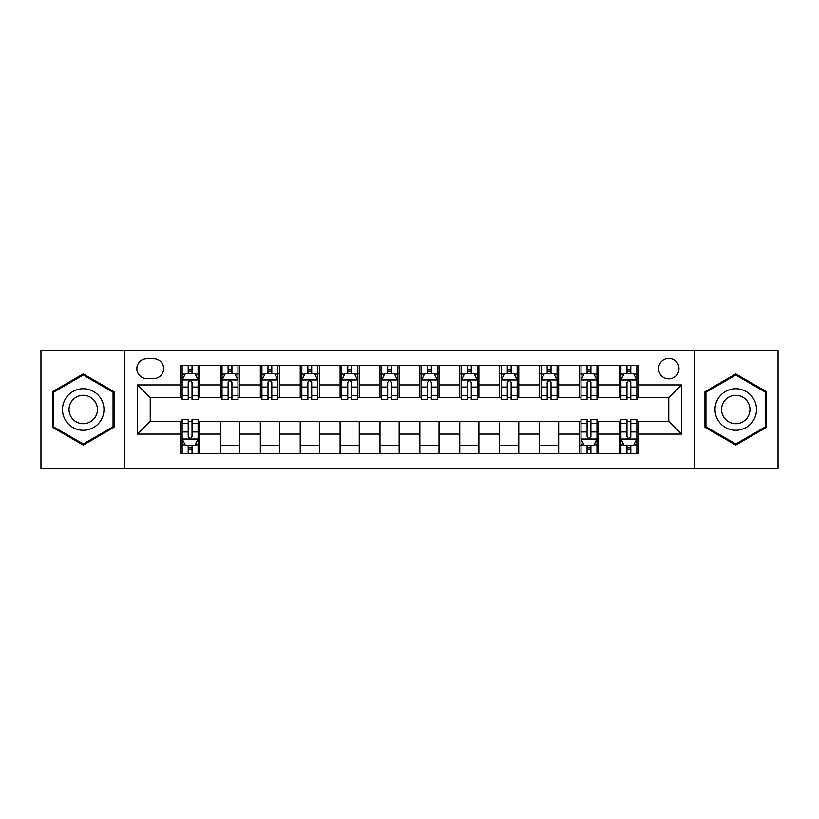 <?xml version="1.0" encoding="UTF-8"?>
<svg xmlns="http://www.w3.org/2000/svg" width="819" height="819" viewBox="0 0 819 819"><rect width="100%" height="100%" fill="white"/><g stroke="black" fill="none" stroke-linecap="round" stroke-linejoin="round"><path stroke-width="1.23" d="M668.765 358.446A10.207 10.207 0 0 0 658.548 368.652A10.207 10.207 0 0 0 668.765 378.869A10.207 10.207 0 0 0 678.971 368.652A10.207 10.207 0 0 0 668.765 358.446M694.287 468.529L778.05 468.529L778.05 350.471L694.287 350.471L694.287 468.529L124.713 468.529L124.713 350.471L40.95 350.471L40.95 468.529L124.713 468.529M146.724 378.552L153.747 378.552A9.889 9.889 0 0 0 163.636 368.652A9.889 9.889 0 0 0 153.747 358.763L146.724 358.763A9.889 9.889 0 0 0 136.834 368.652A9.889 9.889 0 0 0 146.724 378.552M694.287 350.471L124.713 350.471M180.549 434.07L137.479 434.07L137.479 384.93L180.549 384.93L180.549 397.696L150.235 397.696L150.235 421.304L180.549 421.304L180.549 453.378L638.451 453.378L638.451 421.304L668.765 421.304L668.765 397.696L638.451 397.696L638.451 384.93L681.521 384.93L681.521 434.07L638.451 434.07M638.451 384.93L638.451 365.622L180.549 365.622L180.549 384.93M619.307 365.622L619.307 397.696L620.894 397.696M626.965 397.696L630.794 397.696M636.854 397.696L638.451 397.696M619.307 397.696L596.969 397.696M579.412 365.622L579.412 397.696L581.009 397.696M587.069 397.696L590.898 397.696M579.412 397.696L557.084 397.696M539.526 365.622L539.526 397.696L541.124 397.696M547.184 397.696L551.013 397.696M539.526 397.696L517.188 397.696M499.641 365.622L499.641 397.696L501.238 397.696M507.299 397.696L511.128 397.696M499.641 397.696L477.303 397.696M459.756 365.622L459.756 397.696L461.353 397.696M467.414 397.696L471.242 397.696M459.756 397.696L437.418 397.696M419.871 365.622L419.871 397.696L421.468 397.696M427.528 397.696L431.357 397.696M419.871 397.696L397.532 397.696M379.985 365.622L379.985 397.696L381.582 397.696M387.643 397.696L391.472 397.696M379.985 397.696L357.647 397.696M340.1 365.622L340.1 397.696L341.697 397.696M347.758 397.696L351.586 397.696M340.1 397.696L317.762 397.696M300.215 365.622L300.215 397.696L301.812 397.696M307.872 397.696L311.701 397.696M300.215 397.696L277.876 397.696M260.329 365.622L260.329 397.696L261.916 397.696M267.987 397.696L271.816 397.696M260.329 397.696L237.991 397.696M220.434 365.622L220.434 397.696L222.031 397.696M228.102 397.696L231.931 397.696M220.434 397.696L198.106 397.696M180.549 397.696L182.146 397.696M188.206 397.696L192.035 397.696M180.549 421.304L182.146 421.304M188.206 421.304L192.035 421.304M198.106 421.304L199.693 421.304L199.693 453.378M581.009 421.304L199.693 421.304M587.069 421.304L590.898 421.304M596.969 421.304L598.566 421.304L598.566 453.378M620.894 421.304L598.566 421.304M626.965 421.304L630.794 421.304M636.854 421.304L638.451 421.304M199.693 365.622L199.693 397.696M180.549 373.607L182.146 373.607M188.206 373.607L192.035 373.607M198.106 373.607L199.693 373.607M180.549 445.393L182.146 445.393M188.206 445.393L192.035 445.393M198.106 445.393L199.693 445.393M220.434 421.304L220.434 453.378M239.588 365.622L239.588 397.696M220.434 373.607L222.031 373.607M228.102 373.607L231.931 373.607M237.991 373.607L239.588 373.607M239.588 421.304L239.588 453.378M220.434 445.393L239.588 445.393M260.329 421.304L260.329 453.378M279.474 421.304L279.474 453.378M260.329 445.393L279.474 445.393M279.474 365.622L279.474 397.696M260.329 373.607L261.916 373.607M267.987 373.607L271.816 373.607M277.876 373.607L279.474 373.607M300.215 421.304L300.215 453.378M319.359 421.304L319.359 453.378M300.215 445.393L319.359 445.393M319.359 365.622L319.359 397.696M300.215 373.607L301.812 373.607M307.872 373.607L311.701 373.607M317.762 373.607L319.359 373.607M340.1 421.304L340.1 453.378M359.244 421.304L359.244 453.378M340.1 445.393L359.244 445.393M359.244 365.622L359.244 397.696M340.1 373.607L341.697 373.607M347.758 373.607L351.586 373.607M357.647 373.607L359.244 373.607M379.985 421.304L379.985 453.378M399.129 421.304L399.129 453.378M379.985 445.393L399.129 445.393M399.129 365.622L399.129 397.696M379.985 373.607L381.582 373.607M387.643 373.607L391.472 373.607M397.532 373.607L399.129 373.607M419.871 421.304L419.871 453.378M439.015 421.304L439.015 453.378M419.871 445.393L439.015 445.393M439.015 365.622L439.015 397.696M419.871 373.607L421.468 373.607M427.528 373.607L431.357 373.607M437.418 373.607L439.015 373.607M459.756 421.304L459.756 453.378M478.9 421.304L478.9 453.378M459.756 445.393L478.9 445.393M478.9 365.622L478.9 397.696M459.756 373.607L461.353 373.607M467.414 373.607L471.242 373.607M477.303 373.607L478.9 373.607M499.641 421.304L499.641 453.378M518.785 421.304L518.785 453.378M499.641 445.393L518.785 445.393M518.785 365.622L518.785 397.696M499.641 373.607L501.238 373.607M507.299 373.607L511.128 373.607M517.188 373.607L518.785 373.607M539.526 421.304L539.526 453.378M558.671 421.304L558.671 453.378M539.526 445.393L558.671 445.393M558.671 365.622L558.671 397.696M539.526 373.607L541.124 373.607M547.184 373.607L551.013 373.607M557.084 373.607L558.671 373.607M579.412 421.304L579.412 453.378M579.412 445.393L581.009 445.393M587.069 445.393L590.898 445.393M596.969 445.393L598.566 445.393M598.566 365.622L598.566 397.696M579.412 373.607L581.009 373.607M587.069 373.607L590.898 373.607M596.969 373.607L598.566 373.607M619.307 421.304L619.307 453.378M619.307 445.393L620.894 445.393M626.965 445.393L630.794 445.393M636.854 445.393L638.451 445.393M619.307 373.607L620.894 373.607M626.965 373.607L630.794 373.607M636.854 373.607L638.451 373.607M150.235 397.696L137.479 384.93M150.235 421.304L137.479 434.07M681.521 384.93L668.765 397.696M681.521 434.07L668.765 421.304M83.231 445.055L114.025 427.283L114.025 391.717L83.231 373.945L52.436 391.717L52.436 427.283L83.231 445.055M766.564 391.717L735.769 373.945L704.975 391.717L704.975 427.283L735.769 445.055L766.564 427.283L766.564 391.717M192.035 369.768L188.206 369.768M198.106 395.608L192.035 395.608L192.035 399.611L198.106 399.611L198.106 380.139L194.912 373.761L185.34 373.761L182.146 380.139L182.146 399.611L188.206 399.611L188.206 395.608L182.146 395.608M182.146 380.139L182.146 365.622M198.106 380.139L198.106 365.622M188.206 373.761L188.206 365.622M192.035 365.622L192.035 373.761M192.035 395.608L192.035 382.534C190.766 380.077 189.486 380.077 188.206 382.534L188.206 395.608M188.206 449.232L192.035 449.232M182.146 423.392L188.206 423.392L188.206 419.389L182.146 419.389L182.146 438.861L185.34 445.239L194.912 445.239L198.106 438.861L198.106 419.389L192.035 419.389L192.035 423.392L198.106 423.392M198.106 438.861L198.106 453.378M182.146 438.861L182.146 453.378M192.035 445.239L192.035 453.378M188.206 453.378L188.206 445.239M188.206 423.392L188.206 436.466C189.486 438.923 190.766 438.923 192.035 436.466L192.035 423.392M231.931 369.768L228.102 369.768M237.991 395.608L231.931 395.608L231.931 399.611L237.991 399.611L237.991 380.139L234.797 373.761L225.225 373.761L222.031 380.139L222.031 399.611L228.102 399.611L228.102 395.608L222.031 395.608M222.031 380.139L222.031 365.622M237.991 380.139L237.991 365.622M228.102 373.761L228.102 365.622M231.931 365.622L231.931 373.761M231.931 395.608L231.931 382.534C230.651 380.077 229.371 380.077 228.102 382.534L228.102 395.608M271.816 369.768L267.987 369.768M277.876 395.608L271.816 395.608L271.816 399.611L277.876 399.611L277.876 380.139L274.682 373.761L265.11 373.761L261.916 380.139L261.916 399.611L267.987 399.611L267.987 395.608L261.916 395.608M261.916 380.139L261.916 365.622M277.876 380.139L277.876 365.622M267.987 373.761L267.987 365.622M271.816 365.622L271.816 373.761M271.816 395.608L271.816 382.534C270.536 380.077 269.256 380.077 267.987 382.534L267.987 395.608M311.701 369.768L307.872 369.768M317.762 395.608L311.701 395.608L311.701 399.611L317.762 399.611L317.762 380.139L314.568 373.761L304.996 373.761L301.812 380.139L301.812 399.611L307.872 399.611L307.872 395.608L301.812 395.608M301.812 380.139L301.812 365.622M317.762 380.139L317.762 365.622M307.872 373.761L307.872 365.622M311.701 365.622L311.701 373.761M311.701 395.608L311.701 382.534C310.421 380.077 309.152 380.077 307.872 382.534L307.872 395.608M351.586 369.768L347.758 369.768M357.647 395.608L351.586 395.608L351.586 399.611L357.647 399.611L357.647 380.139L354.453 373.761L344.881 373.761L341.697 380.139L341.697 399.611L347.758 399.611L347.758 395.608L341.697 395.608M341.697 380.139L341.697 365.622M357.647 380.139L357.647 365.622M347.758 373.761L347.758 365.622M351.586 365.622L351.586 373.761M351.586 395.608L351.586 382.534C350.307 380.077 349.037 380.077 347.758 382.534L347.758 395.608M101.187 399.129A20.741 20.741 0 0 0 72.86 391.533A20.741 20.741 0 0 0 65.264 419.871A20.741 20.741 0 0 0 93.601 427.467A20.741 20.741 0 0 0 101.187 399.129M95.526 402.395A14.199 14.199 0 0 0 76.126 397.205A14.199 14.199 0 0 0 70.936 416.605A14.199 14.199 0 0 0 90.325 421.795A14.199 14.199 0 0 0 95.526 402.395M83.231 443.949L53.399 426.73L53.399 392.27L83.231 375.051L113.063 392.27L113.063 426.73L83.231 443.949M735.769 430.241A20.741 20.741 0 0 0 756.51 409.5A20.741 20.741 0 0 0 735.769 388.759A20.741 20.741 0 0 0 715.028 409.5A20.741 20.741 0 0 0 735.769 430.241M735.769 423.699A14.199 14.199 0 0 0 749.969 409.5A14.199 14.199 0 0 0 735.769 395.301A14.199 14.199 0 0 0 721.57 409.5A14.199 14.199 0 0 0 735.769 423.699M705.937 392.27L735.769 375.051L765.601 392.27L765.601 426.73L735.769 443.949L705.937 426.73L705.937 392.27M391.472 369.768L387.643 369.768M397.532 395.608L391.472 395.608L391.472 399.611L397.532 399.611L397.532 380.139L394.338 373.761L384.766 373.761L381.582 380.139L381.582 399.611L387.643 399.611L387.643 395.608L381.582 395.608M381.582 380.139L381.582 365.622M397.532 380.139L397.532 365.622M387.643 373.761L387.643 365.622M391.472 365.622L391.472 373.761M391.472 395.608L391.472 382.534C390.192 380.077 388.923 380.077 387.643 382.534L387.643 395.608M431.357 369.768L427.528 369.768M437.418 395.608L431.357 395.608L431.357 399.611L437.418 399.611L437.418 380.139L434.234 373.761L424.662 373.761L421.468 380.139L421.468 399.611L427.528 399.611L427.528 395.608L421.468 395.608M421.468 380.139L421.468 365.622M437.418 380.139L437.418 365.622M427.528 373.761L427.528 365.622M431.357 365.622L431.357 373.761M431.357 395.608L431.357 382.534C430.088 380.077 428.808 380.077 427.528 382.534L427.528 395.608M471.242 369.768L467.414 369.768M477.303 395.608L471.242 395.608L471.242 399.611L477.303 399.611L477.303 380.139L474.119 373.761L464.547 373.761L461.353 380.139L461.353 399.611L467.414 399.611L467.414 395.608L461.353 395.608M461.353 380.139L461.353 365.622M477.303 380.139L477.303 365.622M467.414 373.761L467.414 365.622M471.242 365.622L471.242 373.761M471.242 395.608L471.242 382.534C469.973 380.077 468.693 380.077 467.414 382.534L467.414 395.608M511.128 369.768L507.299 369.768M517.188 395.608L511.128 395.608L511.128 399.611L517.188 399.611L517.188 380.139L514.004 373.761L504.432 373.761L501.238 380.139L501.238 399.611L507.299 399.611L507.299 395.608L501.238 395.608M501.238 380.139L501.238 365.622M517.188 380.139L517.188 365.622M507.299 373.761L507.299 365.622M511.128 365.622L511.128 373.761M511.128 395.608L511.128 382.534C509.858 380.077 508.579 380.077 507.299 382.534L507.299 395.608M551.013 369.768L547.184 369.768M557.084 395.608L551.013 395.608L551.013 399.611L557.084 399.611L557.084 380.139L553.89 373.761L544.318 373.761L541.124 380.139L541.124 399.611L547.184 399.611L547.184 395.608L541.124 395.608M541.124 380.139L541.124 365.622M557.084 380.139L557.084 365.622M547.184 373.761L547.184 365.622M551.013 365.622L551.013 373.761M551.013 395.608L551.013 382.534C549.744 380.077 548.464 380.077 547.184 382.534L547.184 395.608M590.898 369.768L587.069 369.768M596.969 395.608L590.898 395.608L590.898 399.611L596.969 399.611L596.969 380.139L593.775 373.761L584.203 373.761L581.009 380.139L581.009 399.611L587.069 399.611L587.069 395.608L581.009 395.608M581.009 380.139L581.009 365.622M596.969 380.139L596.969 365.622M587.069 373.761L587.069 365.622M590.898 365.622L590.898 373.761M590.898 395.608L590.898 382.534C589.629 380.077 588.349 380.077 587.069 382.534L587.069 395.608M587.069 449.232L590.898 449.232M581.009 423.392L587.069 423.392L587.069 419.389L581.009 419.389L581.009 438.861L584.203 445.239L593.775 445.239L596.969 438.861L596.969 419.389L590.898 419.389L590.898 423.392L596.969 423.392M596.969 438.861L596.969 453.378M581.009 438.861L581.009 453.378M590.898 445.239L590.898 453.378M587.069 453.378L587.069 445.239M587.069 423.392L587.069 436.466C588.349 438.923 589.629 438.923 590.898 436.466L590.898 423.392M630.794 369.768L626.965 369.768M636.854 395.608L630.794 395.608L630.794 399.611L636.854 399.611L636.854 380.139L633.66 373.761L624.088 373.761L620.894 380.139L620.894 399.611L626.965 399.611L626.965 395.608L620.894 395.608M620.894 380.139L620.894 365.622M636.854 380.139L636.854 365.622M626.965 373.761L626.965 365.622M630.794 365.622L630.794 373.761M630.794 395.608L630.794 382.534C629.514 380.077 628.234 380.077 626.965 382.534L626.965 395.608M626.965 449.232L630.794 449.232M620.894 423.392L626.965 423.392L626.965 419.389L620.894 419.389L620.894 438.861L624.088 445.239L633.66 445.239L636.854 438.861L636.854 419.389L630.794 419.389L630.794 423.392L636.854 423.392M636.854 438.861L636.854 453.378M620.894 438.861L620.894 453.378M630.794 445.239L630.794 453.378M626.965 453.378L626.965 445.239M626.965 423.392L626.965 436.466C628.234 438.923 629.514 438.923 630.794 436.466L630.794 423.392M220.434 434.07L199.693 434.07M220.434 384.93L199.693 384.93M260.329 384.93L239.588 384.93M260.329 434.07L239.588 434.07M300.215 384.93L279.474 384.93M300.215 434.07L279.474 434.07M340.1 384.93L319.359 384.93M340.1 434.07L319.359 434.07M379.985 384.93L359.244 384.93M379.985 434.07L359.244 434.07M419.871 384.93L399.129 384.93M419.871 434.07L399.129 434.07M459.756 384.93L439.015 384.93M459.756 434.07L439.015 434.07M499.641 384.93L478.9 384.93M499.641 434.07L478.9 434.07M539.526 384.93L518.785 384.93M539.526 434.07L518.785 434.07M579.412 384.93L558.671 384.93M579.412 434.07L558.671 434.07M619.307 384.93L598.566 384.93M619.307 434.07L598.566 434.07M198.024 379.985L182.227 379.985M182.146 374.14L185.145 374.14M195.106 374.14L198.106 374.14M188.206 387.049L182.146 387.049M198.106 387.049L192.035 387.049M192.035 371.806L188.206 371.806M182.227 439.015L198.024 439.015M198.106 444.86L195.106 444.86M185.145 444.86L182.146 444.86M192.035 431.951L198.106 431.951M182.146 431.951L188.206 431.951M188.206 447.194L192.035 447.194M237.909 379.985L222.113 379.985M222.031 374.14L225.03 374.14M234.992 374.14L237.991 374.14M228.102 387.049L222.031 387.049M237.991 387.049L231.931 387.049M231.931 371.806L228.102 371.806M277.795 379.985L261.998 379.985M261.916 374.14L264.916 374.14M274.877 374.14L277.876 374.14M267.987 387.049L261.916 387.049M277.876 387.049L271.816 387.049M271.816 371.806L267.987 371.806M317.68 379.985L301.883 379.985M301.812 374.14L304.811 374.14M314.762 374.14L317.762 374.14M307.872 387.049L301.812 387.049M317.762 387.049L311.701 387.049M311.701 371.806L307.872 371.806M357.565 379.985L341.769 379.985M341.697 374.14L344.697 374.14M354.647 374.14L357.647 374.14M347.758 387.049L341.697 387.049M357.647 387.049L351.586 387.049M351.586 371.806L347.758 371.806M397.45 379.985L381.664 379.985M381.582 374.14L384.582 374.14M394.533 374.14L397.532 374.14M387.643 387.049L381.582 387.049M397.532 387.049L391.472 387.049M391.472 371.806L387.643 371.806M437.336 379.985L421.55 379.985M421.468 374.14L424.467 374.14M434.418 374.14L437.418 374.14M427.528 387.049L421.468 387.049M437.418 387.049L431.357 387.049M431.357 371.806L427.528 371.806M477.231 379.985L461.435 379.985M461.353 374.14L464.353 374.14M474.303 374.14L477.303 374.14M467.414 387.049L461.353 387.049M477.303 387.049L471.242 387.049M471.242 371.806L467.414 371.806M517.117 379.985L501.32 379.985M501.238 374.14L504.238 374.14M514.189 374.14L517.188 374.14M507.299 387.049L501.238 387.049M517.188 387.049L511.128 387.049M511.128 371.806L507.299 371.806M557.002 379.985L541.205 379.985M541.124 374.14L544.123 374.14M554.084 374.14L557.084 374.14M547.184 387.049L541.124 387.049M557.084 387.049L551.013 387.049M551.013 371.806L547.184 371.806M596.887 379.985L581.091 379.985M581.009 374.14L584.008 374.14M593.97 374.14L596.969 374.14M587.069 387.049L581.009 387.049M596.969 387.049L590.898 387.049M590.898 371.806L587.069 371.806M581.091 439.015L596.887 439.015M596.969 444.86L593.97 444.86M584.008 444.86L581.009 444.86M590.898 431.951L596.969 431.951M581.009 431.951L587.069 431.951M587.069 447.194L590.898 447.194M636.772 379.985L620.976 379.985M620.894 374.14L623.894 374.14M633.855 374.14L636.854 374.14M626.965 387.049L620.894 387.049M636.854 387.049L630.794 387.049M630.794 371.806L626.965 371.806M620.976 439.015L636.772 439.015M636.854 444.86L633.855 444.86M623.894 444.86L620.894 444.86M630.794 431.951L636.854 431.951M620.894 431.951L626.965 431.951M626.965 447.194L630.794 447.194"/></g></svg>
